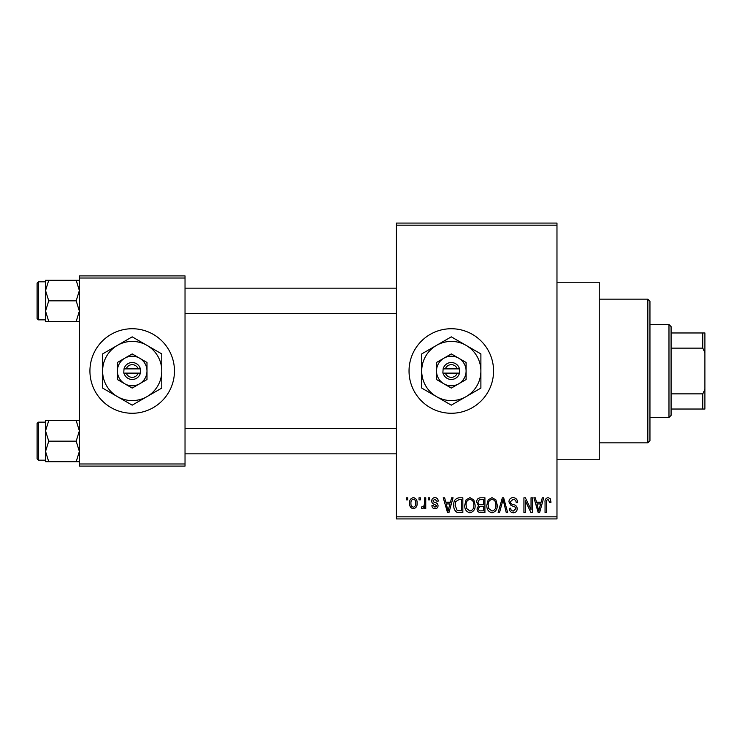 <?xml version="1.0" encoding="UTF-8"?>
<svg xmlns="http://www.w3.org/2000/svg" width="742" height="742" viewBox="0 0 742 742"><rect width="100%" height="100%" fill="white"/><g stroke="black" fill="none" stroke-linecap="round" stroke-linejoin="round"><path stroke-width="1.11" d="M451.303 328.734A42.266 42.266 0 0 0 409.037 371A42.266 42.266 0 0 0 451.303 413.266A42.266 42.266 0 0 0 493.569 371A42.266 42.266 0 0 0 451.303 328.734M556.973 282.238L599.239 282.238L599.239 459.762L556.973 459.762M132.197 328.734A42.266 42.266 0 0 0 89.93 371A42.266 42.266 0 0 0 132.197 413.266A42.266 42.266 0 0 0 174.463 371A42.266 42.266 0 0 0 132.197 328.734M419.026 499.913L419.026 497.799L420.371 497.799L420.371 499.913L419.026 499.913M424.405 503.373L424.405 497.799L425.75 497.799L425.75 508.558L424.405 508.558L424.405 506.842L422.81 508.752L421.53 508.168L421.91 506.638L422.884 506.823L424.155 505.571L424.405 503.373M428.255 499.913L428.255 497.799L429.599 497.799L429.599 499.913L428.255 499.913M431.705 501.082C431.77 498.939 432.855 497.78 434.96 497.604C436.982 497.808 438.068 498.958 438.244 501.063L436.899 501.258L434.868 499.143L433.05 500.813L433.402 501.787L434.719 502.38C436.704 502.714 437.808 503.818 438.049 505.682C437.947 507.611 436.936 508.641 435.016 508.752C433.105 508.632 432.067 507.602 431.9 505.673L433.245 505.478L434.97 507.213L436.704 505.896L434.738 504.393C432.799 504.059 431.788 502.955 431.705 501.082M450.459 502.213L451.628 497.799L453.037 497.799L448.947 512.592L447.528 512.592L443.234 497.799L444.643 497.799L445.812 502.213L450.459 502.213M469.936 497.604L473.804 499.923L475.13 504.996C475.418 509.197 473.693 511.785 469.927 512.787C466.245 511.813 464.52 509.281 464.752 505.181L466.087 499.867L469.936 497.604M492.029 497.604L495.897 499.923L497.223 504.996C497.511 509.197 495.786 511.785 492.029 512.787C488.338 511.813 486.613 509.281 486.845 505.181L488.18 499.867L492.029 497.604M548.106 497.604L550.212 498.652L551.018 502.213L549.674 502.408L548.041 499.338L546.594 500.451L546.4 512.592L545.055 512.592L545.055 502.547C544.73 499.858 545.741 498.207 548.106 497.604M396.358 516.822L556.973 516.822L556.973 518.927L396.358 518.927L396.358 223.073L556.973 223.073L556.973 225.178L396.358 225.178M556.973 516.822L556.973 225.178M541.141 502.213L542.3 497.799L543.71 497.799L539.619 512.592L538.21 512.592L533.915 497.799L535.325 497.799L536.485 502.213L541.141 502.213M531.031 509.633L531.031 497.799L532.376 497.799L532.376 512.592L530.947 512.592L525.271 500.729L525.271 512.592L523.926 512.592L523.926 497.799L525.373 497.799L531.031 509.633M508.938 501.898C509.086 499.218 510.487 497.789 513.13 497.604C516.042 497.919 517.526 499.589 517.582 502.603L516.237 502.788C516.126 500.702 515.05 499.542 513.01 499.338L510.283 501.87C510.635 503.54 511.748 504.467 513.631 504.662C515.875 505.144 517.063 506.498 517.202 508.734C517.1 511.229 515.829 512.574 513.371 512.787C510.765 512.527 509.411 511.053 509.327 508.363L510.672 508.168C510.728 509.958 511.618 510.913 513.334 511.053L515.857 508.678L515.43 507.176L510.978 505.413L508.938 501.898M498.123 512.592L502.343 497.799L503.66 497.799L507.639 512.592L506.248 512.592L503.085 499.524L499.524 512.592L498.123 512.592M476.661 502.139C476.689 499.366 478.052 497.91 480.76 497.799L484.925 497.799L484.925 512.592L480.751 512.592C478.404 512.49 477.171 511.257 477.05 508.873L478.497 505.766L476.661 502.139M453.807 505.274C453.445 501.063 455.143 498.578 458.89 497.799L462.832 497.799L462.832 512.592L456.933 512.314C454.586 510.672 453.538 508.316 453.807 505.274M409.612 503.289C409.352 500.201 410.604 498.309 413.359 497.604C416.086 498.29 417.329 500.154 417.106 503.178C417.338 506.211 416.086 508.066 413.359 508.752C410.669 508.084 409.426 506.267 409.612 503.289M406.347 499.913L406.347 497.799L407.692 497.799L407.692 499.913L406.347 499.913M79.366 275.903L185.027 275.903L185.027 278.018L79.366 278.018L79.366 275.903M185.027 463.982L185.027 466.097L79.366 466.097L79.366 463.982L185.027 463.982L185.027 278.018M79.366 463.982L79.366 278.018M539.434 508.251L540.686 503.948L536.948 503.948L538.813 511.053L539.434 508.251M492.02 511.053C494.895 510.255 496.185 508.233 495.879 504.977C496.064 501.935 494.784 500.052 492.039 499.338C489.228 500.108 487.948 502.065 488.19 505.228L488.765 508.567L492.02 511.053M483.58 510.858L483.58 506.443L479.647 506.582L478.395 508.632C478.534 510.311 479.48 511.062 481.243 510.858L483.58 510.858M483.58 504.718L483.58 499.524L479.332 499.709L478.006 502.13C478.117 503.939 479.091 504.801 480.927 504.718L483.58 504.718M469.918 511.053C472.802 510.255 474.092 508.233 473.786 504.977C473.962 501.935 472.691 500.052 469.946 499.338C467.135 500.108 465.855 502.065 466.097 505.228L466.672 508.567L469.918 511.053M461.487 510.858L461.487 499.524L459.066 499.524L455.681 501.685L455.143 505.293L457.193 510.57L461.487 510.858M448.752 508.251L450.004 503.948L446.267 503.948L448.131 511.053L448.752 508.251M413.396 507.213C415.177 506.591 415.965 505.256 415.761 503.187C415.965 501.073 415.158 499.728 413.322 499.143C411.55 499.765 410.762 501.11 410.957 503.187C410.753 505.283 411.569 506.628 413.396 507.213M647.84 442.853L647.84 299.147L649.955 301.261L649.955 440.739L647.84 442.853L599.239 442.853M647.84 299.147L599.239 299.147M45.55 430.879L45.55 451.451L48.74 441.165L45.55 430.879L48.74 420.593L45.55 420.593L45.55 430.879M38.371 460.179L37.1 458.908L37.1 423.413L38.371 422.142L38.371 460.179L45.55 460.179M79.366 420.593L76.185 420.593L79.366 430.879L76.185 441.165L48.74 441.165M76.185 420.593L48.74 420.593M76.185 441.165L79.366 451.451L76.185 461.728L48.74 461.728L45.55 451.451L45.55 461.728L48.74 461.728M76.185 461.728L79.366 461.728M668.978 324.504L671.083 326.619L671.083 415.381L668.978 417.496L668.978 324.504L649.955 324.504M671.083 332.963L704.9 332.963L704.9 409.037L702.785 409.037L702.785 393.863L704.9 389.42M671.083 393.863L702.785 393.863M704.9 352.58L702.785 348.137L702.785 332.963M671.083 348.137L702.785 348.137M671.083 409.037L702.785 409.037M79.366 280.272L76.185 280.272L79.366 290.549L76.185 300.835L79.366 311.121L76.185 321.407L48.74 321.407L45.55 311.121L48.74 300.835L45.55 290.549L48.74 280.272L45.55 280.272L45.55 321.407L48.74 321.407M37.1 318.587L37.1 283.092L38.371 281.821L38.371 319.858L37.1 318.587M76.185 280.272L48.74 280.272M76.185 300.835L48.74 300.835M76.185 321.407L79.366 321.407M445.33 373.115L459.762 373.115L459.493 368.885A8.45 8.45 0 0 0 443.122 368.885L442.853 373.115L445.33 373.115A6.344 6.344 0 0 0 457.285 373.115M443.122 373.115A8.45 8.45 0 0 0 459.493 373.115M466.097 362.458L451.303 353.915L436.509 362.458L436.509 379.542L451.303 388.085L466.097 379.542L466.097 362.458M451.303 353.915L436.509 362.458L436.509 371A14.794 14.794 0 0 0 443.911 383.809L451.303 388.085L458.704 383.809A14.794 14.794 0 0 0 458.704 358.191A14.794 14.794 0 0 0 436.509 371M462.247 381.759L466.097 379.542M466.097 396.627A29.587 29.587 0 0 0 466.097 345.373A29.587 29.587 0 0 0 421.716 371A29.587 29.587 0 0 0 466.097 396.627L480.89 388.085L480.89 353.915L451.303 336.84L421.716 353.915L421.716 388.085L451.303 405.16L466.097 396.627M443.911 383.809A14.794 14.794 0 0 0 458.704 383.809M459.493 368.885L443.122 368.885M457.285 368.885A6.344 6.344 0 0 0 445.33 368.885M126.223 373.115L140.655 373.115L140.386 368.885A8.45 8.45 0 0 0 124.016 368.885L123.747 373.115L126.223 373.115A6.344 6.344 0 0 0 138.179 373.115M124.016 373.115A8.45 8.45 0 0 0 140.386 373.115M146.99 362.458L132.197 353.915L117.403 362.458L117.403 379.542L132.197 388.085L146.99 379.542L146.99 362.458M132.197 353.915L117.403 362.458L117.403 371A14.794 14.794 0 0 0 124.804 383.809L132.197 388.085L139.598 383.809A14.794 14.794 0 0 0 139.598 358.191A14.794 14.794 0 0 0 117.403 371M143.141 381.759L146.99 379.542M146.99 396.627A29.587 29.587 0 0 0 146.99 345.373A29.587 29.587 0 0 0 102.609 371A29.587 29.587 0 0 0 146.99 396.627L161.784 388.085L161.784 353.915L132.197 336.84L102.609 353.915L102.609 388.085L132.197 405.16L146.99 396.627M124.804 383.809A14.794 14.794 0 0 0 139.598 383.809M140.386 368.885L124.016 368.885M138.179 368.885A6.344 6.344 0 0 0 126.223 368.885M38.371 422.142L45.55 422.142M396.358 453.844L185.027 453.844M396.358 428.477L185.027 428.477M185.027 288.156L396.358 288.156M185.027 313.523L396.358 313.523M668.978 417.496L649.955 417.496M38.371 319.858L45.55 319.858M38.371 281.821L45.55 281.821"/></g></svg>
